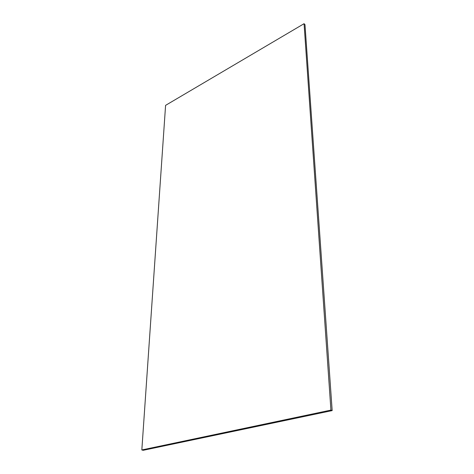 <?xml version="1.0" encoding="UTF-8"?>
<svg xmlns="http://www.w3.org/2000/svg" width="474" height="474" viewBox="0 0 474 474"><rect width="100%" height="100%" fill="white"/><g stroke="black" fill="none" stroke-linecap="round" stroke-linejoin="round"><path stroke-width="0.71" d="M332.167 410.597L304.983 24.642L304.059 23.7L165.586 105.358L141.833 449.956L330.929 410.093L332.167 410.597L143.184 450.3L141.833 449.956M304.059 23.7L330.929 410.093"/></g></svg>
